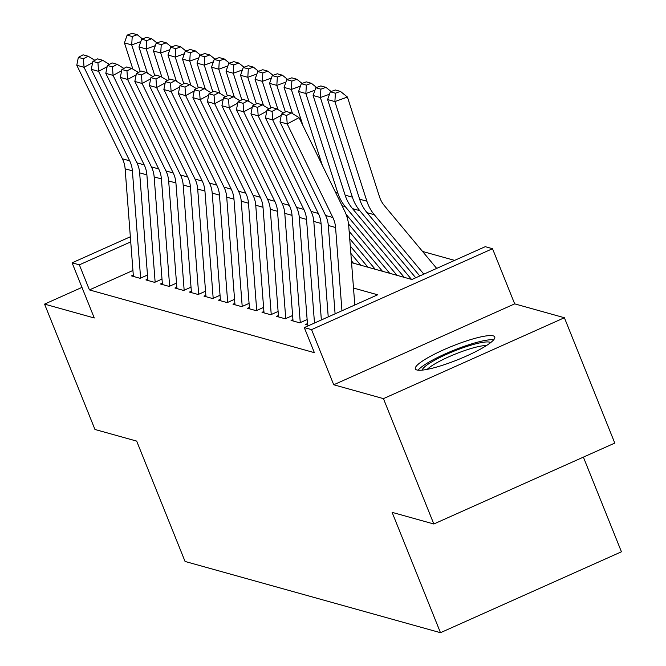 <?xml version="1.0" encoding="UTF-8"?>
<svg xmlns="http://www.w3.org/2000/svg" width="666" height="666" viewBox="0 0 666 666"><rect width="100%" height="100%" fill="white"/><g stroke="black" fill="none" stroke-linecap="round" stroke-linejoin="round"><path stroke-width="1" d="M493.198 335.864A42.782 7.326 -21.9 0 0 447.977 347.91A42.782 7.326 -21.9 0 0 415.351 368.881A42.782 7.326 -21.9 0 0 416.899 369.98A42.782 7.326 -21.9 0 0 462.121 357.925A42.782 7.326 -21.9 0 0 494.746 336.963A42.782 7.326 -21.9 0 0 493.198 335.864M351.548 262.654L411.896 279.487L485.256 246.678L492.515 248.709L311.555 329.62L304.295 327.589L377.664 294.788L353.504 288.053M514.685 303.863L333.733 384.773L383.433 398.634L433.832 523.992L614.785 443.081L564.393 317.732L514.685 303.863L492.515 248.709M583.383 457.126L621.436 551.789L440.484 632.7L185.056 561.455L136.68 441.108L94.955 429.47L44.564 304.112L94.264 317.982L72.094 262.82L130.345 236.771M454.595 260.389L422.544 251.448M383.433 398.634L564.393 317.732M81.968 287.387L44.564 304.112M307.442 323.626L305.569 324.459L309.099 325.449M292.932 319.58L291.059 320.413L299.767 322.844L307.126 319.555M278.413 315.534L276.548 316.367L285.256 318.798L292.615 315.501M263.903 311.48L262.029 312.321L270.737 314.743L278.105 311.455M249.392 307.434L247.519 308.266L256.227 310.697L263.586 307.409M234.873 303.388L233.008 304.22L241.716 306.651L249.076 303.363M220.363 299.334L218.498 300.175L227.206 302.605L234.565 299.309M205.852 295.288L203.979 296.129L212.687 298.551L220.046 295.263M191.333 291.242L189.469 292.074L198.177 294.505L205.536 291.217M176.823 287.196L174.958 288.028L183.666 290.459L191.025 287.163M162.313 283.142L160.439 283.982L169.147 286.413L176.515 283.117M147.802 279.096L145.929 279.928L154.637 282.359L161.996 279.071M132.934 270.463L89.427 289.918L314.377 352.664L304.295 327.589M133.283 275.05L131.418 275.882L140.126 278.313L147.486 275.025M333.733 384.773L311.555 329.62M89.427 289.918L79.354 264.843L72.094 262.82M433.832 523.992L392.108 512.354L440.484 632.7M130.736 241.866L79.354 264.843M133.391 276.432L125.125 168.806A27.423 26.374 105.6 0 0 122.427 158.799L76.781 65.26L84.041 67.291L83.425 58.783L88.162 56.235L83.084 54.82L78.347 57.359L83.425 58.783M92.607 62.679L84.041 67.291L129.679 160.831A27.423 26.374 105.6 0 1 132.384 170.829L140.618 278.088M94.88 60.323L88.162 56.235M78.347 57.359L76.781 65.26M140.809 41.617L131.701 44.913L140.243 71.495M132.226 36.538L137.246 34.715L132.168 33.3L127.139 35.123L132.226 36.538L131.701 44.913L124.442 42.89L132.859 69.089M124.442 42.89L127.139 35.123M137.246 34.715L142.424 38.886M422.236 370.121A37.03 6.344 158.1 0 1 431.668 361.946A37.03 6.344 158.1 0 1 466.749 346.495A37.03 6.344 158.1 0 1 490.634 342.624M486.48 345.546A34.282 5.869 -21.9 0 0 434.532 364.086A34.282 5.869 -21.9 0 0 427.256 369.355M493.681 339.81A42.507 7.284 -21.9 0 0 427.972 362.687A42.507 7.284 -21.9 0 0 418.09 370.196M147.902 280.486L139.644 172.852A27.423 26.374 105.6 0 0 136.938 162.854L91.292 69.314L98.551 71.337L97.944 62.829L102.672 60.281L97.594 58.866L92.865 61.414L97.944 62.829M107.126 66.733L98.551 71.337L144.197 164.877A27.423 26.374 105.6 0 1 146.895 174.875L155.136 282.143M109.391 64.377L102.672 60.281M92.865 61.414L91.292 69.314M162.421 284.532L154.154 176.898A27.423 26.374 105.6 0 0 151.448 166.9L105.811 73.36L113.062 75.383L112.454 66.875L117.183 64.336L112.104 62.92L107.376 65.459L112.454 66.875M121.637 70.779L113.062 75.383L158.708 168.923A27.423 26.374 105.6 0 1 161.413 178.921L169.647 286.189M123.909 68.423L117.183 64.336M107.376 65.459L105.811 73.36M176.931 288.578L168.665 180.944A27.423 26.374 105.6 0 0 165.967 170.946L120.321 77.406L127.581 79.429L126.965 70.921L131.701 68.382L126.623 66.966L121.886 69.505L126.965 70.921M136.147 74.825L127.581 79.429L173.218 172.969A27.423 26.374 105.6 0 1 175.924 182.975L184.157 290.234M138.42 72.469L131.701 68.382M121.886 69.505L120.321 77.406M191.442 292.624L183.183 184.998A27.423 26.374 105.6 0 0 180.478 175L134.832 81.452L142.091 83.483L141.483 74.975L146.212 72.427L141.134 71.012L136.397 73.56L141.483 74.975M150.658 78.879L142.091 83.483L187.729 177.023A27.423 26.374 105.6 0 1 190.434 187.021L198.676 294.28M152.93 76.523L146.212 72.427M136.397 73.56L134.832 81.452M155.32 45.663L146.212 48.959L154.753 75.541M146.736 40.584L151.756 38.761L146.678 37.346L141.658 39.169L146.736 40.584L146.212 48.959L138.953 46.936L147.377 73.135M138.953 46.936L141.658 39.169M151.756 38.761L156.943 42.94M169.83 49.709L160.722 53.005L169.264 79.587M161.247 44.63L166.275 42.815L161.189 41.4L156.169 43.215L161.247 44.63L160.722 53.005L153.471 50.982L161.888 77.181M153.471 50.982L156.169 43.215M166.275 42.815L171.453 46.986M184.34 53.755L175.233 57.06L183.774 83.641M175.757 48.685L180.786 46.861L175.707 45.446L170.679 47.261L175.757 48.685L175.233 57.06L167.982 55.028L176.398 81.235M167.982 55.028L170.679 47.261M180.786 46.861L185.964 51.032M198.859 57.809L189.752 61.106L198.293 87.687M190.276 52.731L195.296 50.907L190.218 49.492L185.198 51.315L190.276 52.731L189.752 61.106L182.492 59.083L190.909 85.281M182.492 59.083L185.198 51.315M195.296 50.907L200.474 55.078M205.96 296.678L197.694 189.044A27.423 26.374 105.6 0 0 194.988 179.046L149.351 85.506L156.602 87.529L155.994 79.021L160.722 76.482L155.644 75.058L150.916 77.606L155.994 79.021M165.176 82.925L156.602 87.529L202.248 181.069A27.423 26.374 105.6 0 1 204.945 191.067L213.187 298.335M167.441 80.569L160.722 76.482M150.916 77.606L149.351 85.506M213.37 61.855L204.262 65.151L212.804 91.733M204.787 56.777L209.807 54.962L204.728 53.538L199.708 55.361L204.787 56.777L204.262 65.151L197.003 63.128L205.428 89.327M197.003 63.128L199.708 55.361M209.807 54.962L214.993 59.132M220.471 300.724L212.204 193.09A27.423 26.374 105.6 0 0 209.499 183.092L163.861 89.552L171.12 91.575L170.504 83.067L175.241 80.528L170.155 79.112L165.426 81.652L170.504 83.067M179.687 86.971L171.12 91.575L216.758 185.115A27.423 26.374 105.6 0 1 219.464 195.113L227.697 302.381M181.96 84.615L175.241 80.528M165.426 81.652L163.861 89.552M227.88 65.901L218.773 69.197L227.314 95.779M219.297 60.822L224.325 59.008L219.247 57.592L214.219 59.407L219.297 60.822L218.773 69.197L211.522 67.174L219.938 93.382M211.522 67.174L214.219 59.407M224.325 59.008L229.504 63.178M234.981 304.77L226.715 197.144A27.423 26.374 105.6 0 0 224.017 187.138L178.371 93.598L185.631 95.621L185.015 87.121L189.752 84.574L184.673 83.158L179.937 85.698L185.015 87.121M194.197 91.017L185.631 95.621L231.269 189.169A27.423 26.374 105.6 0 1 233.974 199.167L242.208 306.427M196.47 88.661L189.752 84.574M179.937 85.698L178.371 93.598M242.399 69.947L233.291 73.252L241.833 99.833M233.816 64.877L238.836 63.054L233.758 61.638L228.729 63.453L233.816 64.877L233.291 73.252L226.032 71.22L234.449 97.427M226.032 71.22L228.729 63.453M238.836 63.054L244.014 67.224M249.492 308.824L241.234 201.19A27.423 26.374 105.6 0 0 238.528 191.192L192.882 97.652L200.141 99.675L199.534 91.167L204.262 88.62L199.184 87.204L194.455 89.752L199.534 91.167M208.716 95.072L200.141 99.675L245.787 193.215A27.423 26.374 105.6 0 1 248.485 203.213L256.726 310.481M210.98 92.716L204.262 88.62M194.455 89.752L192.882 97.652M256.91 74.001L247.802 77.298L256.343 103.879M248.326 68.923L253.346 67.099L248.268 65.684L243.248 67.507L248.326 68.923L247.802 77.298L240.543 75.275L248.967 101.473M240.543 75.275L243.248 67.507M253.346 67.099L258.533 71.27M264.011 312.87L255.744 205.236A27.423 26.374 105.6 0 0 253.038 195.238L207.401 101.698L214.652 103.721L214.044 95.213L218.773 92.674L213.694 91.25L208.966 93.798L214.044 95.213M223.227 99.117L214.652 103.721L260.298 197.261A27.423 26.374 105.6 0 1 263.003 207.259L271.237 314.527M225.499 96.761L218.773 92.674M208.966 93.798L207.401 101.698M271.42 78.047L262.312 81.344L270.854 107.925M350.84 253.396L360.681 265.193M351.407 260.756L353.421 263.17M262.837 72.969L267.865 71.154L262.779 69.73L257.759 71.553L262.837 72.969L262.312 81.344L255.061 79.321L263.478 105.519M255.061 79.321L257.759 71.553M267.865 71.154L273.043 75.325M278.521 316.916L270.254 209.282A27.423 26.374 105.6 0 0 267.557 199.284L221.911 105.744L229.171 107.767L228.555 99.259L233.291 96.72L228.213 95.305L223.476 97.844L228.555 99.259M237.737 103.163L229.171 107.767L274.808 201.307A27.423 26.374 105.6 0 1 277.514 211.305L285.747 318.573M240.01 100.807L233.291 96.72M223.476 97.844L221.911 105.744M285.93 82.093L276.823 85.39L285.364 111.971M349.708 238.678L375.191 269.247M350.274 246.037L367.932 267.224M277.347 77.015L282.376 75.2L277.297 73.784L272.269 75.599L277.347 77.015L276.823 85.39L269.572 83.367L277.988 109.574M269.572 83.367L272.269 75.599M282.376 75.2L287.554 79.371M293.032 320.962L284.773 213.336A27.423 26.374 105.6 0 0 282.068 203.33L236.422 109.79L243.681 111.821L243.073 103.313L247.802 100.766L242.724 99.351L237.987 101.89L243.073 103.313M252.248 107.209L243.681 111.821L289.319 205.361A27.423 26.374 105.6 0 1 292.024 215.359L300.266 322.619M254.52 104.853L247.802 100.766M237.987 101.89L236.422 109.79M300.449 86.139L291.342 89.444L302.972 125.633M348.509 223.876L389.702 273.293M349.142 231.318L382.45 271.27M291.866 81.069L296.886 79.246L291.808 77.83L286.788 79.654L291.866 81.069L291.342 89.444L284.082 87.421L292.499 113.62M284.082 87.421L286.788 79.654M296.886 79.246L302.064 83.416M307.55 325.016L299.284 217.382A27.423 26.374 105.6 0 0 296.578 207.384L250.94 113.844L258.192 115.867L257.584 107.359L262.312 104.812L257.234 103.397L252.506 105.944L257.584 107.359M266.766 111.264L258.192 115.867L303.838 209.407A27.423 26.374 105.6 0 1 306.535 219.405L314.494 323.035M269.031 108.908L262.312 104.812M252.506 105.944L250.94 113.844M314.96 90.193L305.852 93.49L337.87 193.123A41.142 39.56 105.6 0 0 345.271 206.626L404.22 277.339M346.045 214.236L396.961 275.316M306.377 85.115L311.397 83.292L306.318 81.876L301.298 83.7L306.377 85.115L305.852 93.49L298.593 91.467L322.319 165.285M298.593 91.467L301.298 83.7M311.397 83.292L316.583 87.471M321.362 319.963L313.794 221.428A27.423 26.374 105.6 0 0 311.089 211.43L265.451 117.89L272.71 119.913L272.094 111.405L276.831 108.866L271.745 107.451L267.016 109.99L272.094 111.405M281.277 115.31L272.71 119.913L318.348 213.453A27.423 26.374 105.6 0 1 321.054 223.451L328.23 316.891M283.55 112.954L276.831 108.866M267.016 109.99L265.451 117.89M329.47 94.239L320.363 97.536L352.381 197.169A41.142 39.56 105.6 0 0 359.782 210.672L415.717 277.772M320.887 89.161L325.915 87.346L320.837 85.931L315.809 87.746L320.887 89.161L320.363 97.536L313.112 95.513L345.121 195.146A41.142 39.56 105.6 0 0 352.522 208.649L411.471 279.362M313.112 95.513L315.809 87.746M325.915 87.346L331.094 91.517M335.09 313.828L328.305 225.474A27.423 26.374 105.6 0 0 325.607 215.476L279.961 121.936L287.221 123.959L286.605 115.451L291.342 112.912L286.263 111.497L281.527 114.036L286.605 115.451M341.958 310.756L335.564 227.506A27.423 26.374 105.6 0 0 332.858 217.499L287.221 123.959L299.051 117.607L344.697 211.147A41.142 39.56 -74.4 0 1 348.751 226.149L354.803 305.011M299.051 117.607L291.342 112.912M281.527 114.036L279.961 121.936M436.68 268.406L384.382 205.669A27.423 26.374 -74.4 0 1 379.454 196.67L347.436 97.036L334.881 101.59L366.891 201.224A41.142 39.56 105.6 0 0 374.292 214.718L423.834 274.151M335.406 93.215L340.426 91.392L335.348 89.977L330.319 91.791L335.406 93.215L334.881 101.59L327.622 99.559L359.632 199.192A41.142 39.56 105.6 0 0 367.041 212.695L419.771 275.957M327.622 99.559L330.319 91.791M340.426 91.392L347.436 97.036M125.125 168.806L132.384 170.829M122.427 158.799L129.679 160.831M139.644 172.852L146.895 174.875M136.938 162.854L144.197 164.877M154.154 176.898L161.413 178.921M151.448 166.9L158.708 168.923M168.665 180.944L175.924 182.975M165.967 170.946L173.218 172.969M183.183 184.998L190.434 187.021M180.478 175L187.729 177.023M197.694 189.044L204.945 191.067M194.988 179.046L202.248 181.069M212.204 193.09L219.464 195.113M209.499 183.092L216.758 185.115M226.715 197.144L233.974 199.167M224.017 187.138L231.269 189.169M241.234 201.19L248.485 203.213M238.528 191.192L245.787 193.215M255.744 205.236L263.003 207.259M253.038 195.238L260.298 197.261M270.254 209.282L277.514 211.305M267.557 199.284L274.808 201.307M284.773 213.336L292.024 215.359M282.068 203.33L289.319 205.361M299.284 217.382L306.535 219.405M296.578 207.384L303.838 209.407M337.87 193.123L335.589 192.491M345.271 206.626L342.049 205.727M313.794 221.428L321.054 223.451M311.089 211.43L318.348 213.453M352.381 197.169L345.121 195.146M359.782 210.672L352.522 208.649M328.305 225.474L335.564 227.506M325.607 215.476L332.858 217.499M366.891 201.224L359.632 199.192M374.292 214.718L367.041 212.695"/></g></svg>
